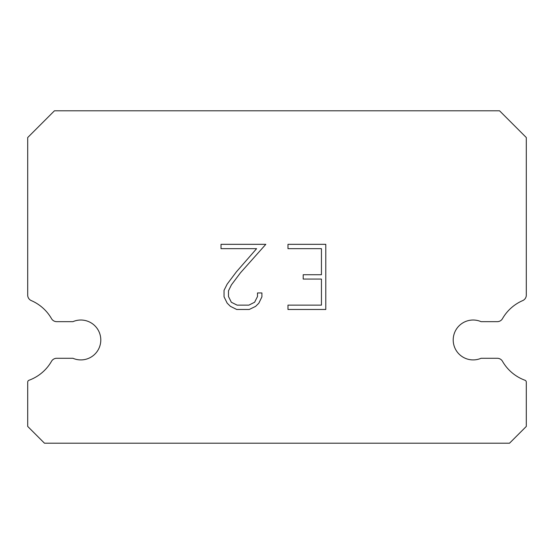 <?xml version="1.0" encoding="UTF-8"?>
<svg xmlns="http://www.w3.org/2000/svg" width="554" height="554" viewBox="0 0 554 554"><rect width="100%" height="100%" fill="white"/><g stroke="black" fill="none" stroke-linecap="round" stroke-linejoin="round"><path stroke-width="0.83" d="M465.235 321.659A19.944 19.944 0 0 1 481.059 321.659L497.291 321.659A5.983 5.983 0 0 0 502.485 318.654A42.88 42.88 0 0 1 522.699 300.6A5.983 5.983 0 0 0 526.3 295.427L526.3 137.544L499.556 110.8L54.444 110.8L27.7 137.544L27.7 295.427A5.983 5.983 0 0 0 31.301 300.6A42.88 42.88 0 0 1 51.515 318.654A5.983 5.983 0 0 0 56.709 321.659L72.941 321.659A19.944 19.944 0 0 1 99.159 332.061A19.944 19.944 0 0 1 72.941 358.279L56.709 358.279A5.983 5.983 0 0 0 51.515 361.284A42.88 42.88 0 0 1 29.009 380.252A1.994 1.994 0 0 0 27.7 382.121L27.7 426.428L44.472 443.2L509.528 443.2L526.3 426.428L526.3 382.121A1.994 1.994 0 0 0 524.991 380.252A42.88 42.88 0 0 1 502.485 361.284A5.983 5.983 0 0 0 497.291 358.279L481.059 358.279A19.944 19.944 0 0 1 454.841 347.877A19.944 19.944 0 0 1 465.235 321.659M321.445 305.129L321.445 279.071L303.204 279.071L303.204 274.729L321.445 274.729L321.445 248.67L287.976 248.67L287.976 244.328L325.787 244.328L325.787 309.478L287.976 309.478L287.976 305.129L321.445 305.129M261.91 292.955L261.91 296.861L258.815 303.225L255.595 306.383L249.231 309.478L236.717 309.478L230.402 306.334L227.175 303.156L224.038 296.792L224.038 290.344L227.175 284.112L236.378 271.862L256.613 248.67L221.025 248.67L221.025 244.328L265.816 244.328L240.45 272.817L231.42 284.86L228.49 290.802L228.49 296.522L231.33 302.255L237.098 305.129L248.891 305.129L254.618 302.242L257.499 296.522L257.499 292.955L261.91 292.955"/></g></svg>
